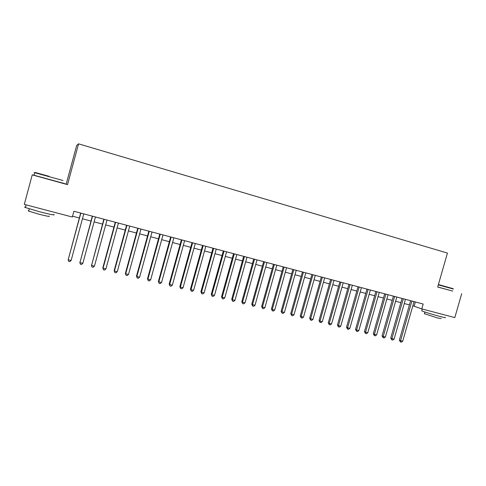 <?xml version="1.0" encoding="UTF-8"?>
<svg xmlns="http://www.w3.org/2000/svg" width="486" height="486" viewBox="0 0 486 486"><rect width="100%" height="100%" fill="white"/><g stroke="black" fill="none" stroke-linecap="round" stroke-linejoin="round"><path stroke-width="0.73" d="M34.129 175.057L32.234 174.869L67.536 184.637L62.269 182.851M66.26 183.951L76.654 145.49L78.568 143.838L447.436 253.072L437.686 287.05L452.739 291.09M412.839 305.803L421.787 308.908L423.178 304.042L73.89 211.246L72.329 217.023L24.3 204.393L32.234 174.869M461.7 293.696L454.811 317.589L421.787 308.908M67.536 184.637L78.568 143.838M72.554 216.191L79.327 217.977M82.444 218.797L90.991 221.045M94.114 221.871L102.528 224.089M105.669 224.915L113.949 227.096M117.108 227.922L125.254 230.072M128.425 230.905L136.445 233.019M139.628 233.857L147.519 235.935M150.715 236.773L158.485 238.82M161.692 239.665L169.341 241.682M172.56 242.526L180.093 244.513M183.325 245.363L190.731 247.313M193.975 248.17L201.271 250.09M204.527 250.946L211.708 252.835M214.97 253.698L222.035 255.557M225.316 256.42L232.272 258.248M235.558 259.117L242.405 260.921M245.697 261.79L252.441 263.564M255.745 264.433L262.379 266.182M265.696 267.051L272.227 268.77M275.55 269.645L281.977 271.34M285.306 272.215L291.643 273.885M294.978 274.766L301.211 276.406M304.558 277.287L310.694 278.903M314.041 279.784L320.086 281.376M323.445 282.257L329.387 283.824M332.758 284.711L338.608 286.254M341.986 287.141L347.745 288.66M351.123 289.547L356.797 291.041M360.181 291.934L365.77 293.404M369.16 294.297L374.657 295.743M378.053 296.642L383.466 298.064M386.868 298.963L392.196 300.366M395.604 301.259L400.847 302.644M404.261 303.543L409.425 304.898M415.36 301.97L414.163 306.15M410.621 300.706L399.34 340.145L400.549 340.716L411.903 301.047M402.694 341.239L401.327 342.162L400.47 341.956L400.549 340.716L402.694 341.239L414.042 301.618M400.47 341.956L399.34 340.145M438.402 284.547L453.165 288.684L438.408 284.529M453.371 289.049L438.305 284.881M445.176 317.364C446.3 317.941 444.562 317.644 439.952 316.453C433.378 314.752 423.464 311.684 421.745 310.833L421.824 310.554M446.112 315.299L430.639 311.234M441.245 318.591L437.467 317.959L424.442 313.677M452.733 291.102L437.704 286.977M49.086 176.351L35.265 172.475L49.086 176.351M62.973 180.513L34.761 172.706C33.589 172.366 33.631 172.366 34.877 172.7M49.043 176.315L42.088 174.365L49.043 176.315M53.739 214.423C55.714 215.535 50.981 214.648 39.542 211.756L25.4 207.522C24.3 207.054 24.349 206.89 25.533 207.024M51.631 211.58L28.972 205.621M49.116 216.045C50.514 216.871 47.093 216.252 38.862 214.186L28.698 211.124C27.915 210.784 27.951 210.657 28.802 210.742M62.238 182.967L34.075 175.246C32.945 174.905 32.951 174.887 34.093 175.179M402.05 298.434L390.732 338.049L391.916 338.614L403.307 298.762M394.085 339.143L392.718 340.072L391.85 339.86L391.916 338.614L394.085 339.143L405.464 299.34M391.85 339.86L390.732 338.049M393.405 296.132L382.045 335.929L383.211 336.494L394.632 296.46M385.392 337.029L384.025 337.958L383.156 337.746L383.211 336.494L385.392 337.029L396.807 297.037M383.156 337.746L382.045 335.929M384.675 293.817L373.284 333.797L374.42 334.356L385.884 294.133M376.626 334.89L375.259 335.826L374.378 335.613L374.42 334.356L376.626 334.89L388.077 294.716M374.378 335.613L373.284 333.797M375.872 291.479L364.445 331.64L365.551 332.193L377.051 291.788M367.781 332.734L366.414 333.682L365.527 333.463L365.551 332.193L367.781 332.734L379.268 292.378M365.527 333.463L364.445 331.64M366.985 289.115L355.521 329.465L356.603 330.012L368.139 289.425M358.85 330.559L357.483 331.513L356.59 331.294L356.603 330.012L358.85 330.559L370.375 290.014M356.59 331.294L355.521 329.465M358.018 286.734L346.518 327.272L347.575 327.813L359.148 287.032M349.841 328.366L348.474 329.32L347.569 329.101L347.575 327.813L349.841 328.366L361.402 287.633M347.569 329.101L346.518 327.272M348.972 284.328L337.43 325.055L338.463 325.596L350.072 284.62M340.747 326.155L339.386 327.114L338.475 326.89L338.463 325.596L340.747 326.155L352.35 285.227M338.475 326.89L337.43 325.055M339.842 281.904L328.263 322.826L329.265 323.354L340.917 282.19M331.573 323.919L330.213 324.885L329.289 324.66L329.265 323.354L331.573 323.919L343.213 282.797M329.289 324.66L328.263 322.826M330.626 279.456L319.01 320.566L319.982 321.094L331.671 279.736M322.309 321.659L320.948 322.637L320.019 322.412L319.982 321.094L322.309 321.659L333.991 280.349M320.019 322.412L319.01 320.566M321.325 276.984L309.667 318.294L310.615 318.81L322.34 277.257M312.966 319.387L311.605 320.365L310.663 320.134L310.615 318.81L312.966 319.387L324.678 277.877M310.663 320.134L309.667 318.294M311.933 274.487L300.245 315.991L301.156 316.507L312.923 274.754M303.531 317.085L302.171 318.075L301.223 317.844L301.156 316.507L303.531 317.085L315.286 275.38M301.223 317.844L300.245 315.991M302.456 271.972L290.725 313.677L291.612 314.181L303.416 272.227M294.006 314.764L292.651 315.76L291.691 315.529L291.612 314.181L294.006 314.764L305.803 272.859M291.691 315.529L290.725 313.677M292.888 269.432L281.121 311.332L281.977 311.836L293.817 269.675M284.395 312.425L283.04 313.427L282.074 313.191L281.977 311.836L284.395 312.425L296.229 270.319M282.074 313.191L281.121 311.332M283.235 266.863L271.431 308.968L272.251 309.467L284.134 267.106M274.693 310.062L273.339 311.07L272.36 310.833L272.251 309.467L274.693 310.062L286.564 267.75M272.36 310.833L271.431 308.968M273.484 264.275L261.638 306.587L262.434 307.073L274.353 264.505M264.894 307.674L263.546 308.689L262.555 308.452L262.434 307.073L264.894 307.674L276.807 265.156M262.555 308.452L261.638 306.587M263.643 261.662L251.76 304.175L252.52 304.661L264.481 261.881M255.004 305.269L253.656 306.289L252.659 306.046L252.52 304.661L255.004 305.269L266.954 262.537M252.659 306.046L251.76 304.175M253.71 259.02L241.785 301.745L242.514 302.225L254.512 259.232M245.023 302.833L243.674 303.859L242.666 303.616L242.514 302.225L245.023 302.833L257.009 259.901M242.666 303.616L241.785 301.745M243.674 256.353L231.713 299.291L232.405 299.759L244.446 256.559M234.938 300.378L233.59 301.411L232.581 301.168L232.405 299.759L234.938 300.378L246.967 257.228M232.581 301.168L231.713 299.291M233.547 253.662L221.543 296.812L222.199 297.274L234.282 253.856M224.763 297.9L223.414 298.939L222.394 298.69L222.199 297.274L224.763 297.9L236.828 254.536M222.394 298.69L221.543 296.812M223.317 250.946L211.276 294.309L211.896 294.765L224.016 251.134M214.484 295.397L213.135 296.442L212.103 296.193L211.896 294.765L214.484 295.397L226.591 251.815M212.103 296.193L211.276 294.309M212.99 248.2L200.906 291.782L201.496 292.232L213.652 248.376M204.108 292.87L202.759 293.921L201.72 293.672L201.496 292.232L204.108 292.87L216.252 249.069M201.72 293.672L200.906 291.782M202.559 245.43L190.439 289.231L190.986 289.674L203.184 245.6M193.622 290.312L192.28 291.375L191.229 291.12L190.986 289.674L193.622 290.312L205.815 246.299M191.229 291.12L190.439 289.231M192.025 242.636L179.863 286.655L180.379 287.086L192.614 242.787M183.04 287.736L181.697 288.805L180.634 288.55L180.379 287.086L183.04 287.736L195.269 243.492M180.634 288.55L179.863 286.655M181.387 239.805L169.183 284.055L169.663 284.48L181.94 239.956M172.348 285.13L171.011 286.211L169.936 285.95L169.663 284.48L172.348 285.13L184.619 240.667M169.936 285.95L169.183 284.055M170.647 236.955L158.4 281.424L158.837 281.844L171.157 237.089M161.552 282.506L160.216 283.587L159.129 283.326L158.837 281.844L161.552 282.506L173.867 237.806M159.129 283.326L158.4 281.424M159.791 234.07L147.507 278.77L147.902 279.177L160.265 234.197M150.648 279.845L149.311 280.938L148.218 280.671L147.902 279.177L150.648 279.845L162.998 234.92M148.218 280.671L147.507 278.77M148.831 231.16L136.505 276.084L136.858 276.485L149.263 231.275M139.628 277.166L138.297 278.265L137.192 277.992L136.858 276.485L139.628 277.166L152.027 232.004M137.192 277.992L136.505 276.084M137.757 228.213L125.388 273.375L125.704 273.77L138.152 228.317M128.504 274.45L127.174 275.562L126.056 275.289L125.704 273.77L128.504 274.45L140.94 229.058M126.056 275.289L125.388 273.375M126.573 225.243L114.161 270.641L114.435 271.024L126.925 225.334M117.26 271.717L115.935 272.834L114.805 272.555L114.435 271.024L117.26 271.717L129.744 226.087M114.805 272.555L114.161 270.641M115.273 222.242L102.819 267.877L103.05 268.254L115.583 222.321M105.905 268.946L104.587 270.076L103.445 269.797L103.05 268.254L105.905 268.946L118.426 223.08M103.445 269.797L102.819 267.877M103.858 219.21L91.544 265.453L104.119 219.277M94.436 266.152L93.112 267.288L91.963 267.008L91.544 265.453L94.436 266.152L106.999 220.043M91.963 267.008L91.362 265.083M92.322 216.142L79.923 262.622L92.54 216.203M82.839 263.333L81.526 264.469L80.36 264.19L79.923 262.622L82.839 263.333L95.444 216.975M80.36 264.19L79.789 262.264M80.67 213.05L68.18 259.761L80.84 213.093M71.126 260.478L69.814 261.626L68.635 261.34L68.18 259.761L71.126 260.478L83.78 213.876M424.916 312.006L424.381 313.889M421.745 310.833L422.261 309.029M34.075 175.246L34.761 172.706M29.306 208.865L28.698 211.124M25.4 207.522L26.11 204.867M35.265 172.475L34.828 172.724"/></g></svg>
